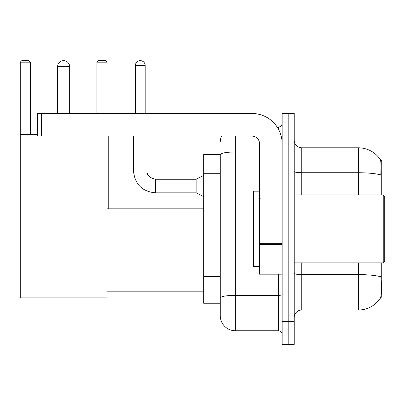 <?xml version="1.0" encoding="UTF-8"?>
<svg xmlns="http://www.w3.org/2000/svg" width="405" height="405" viewBox="0 0 405 405"><rect width="100%" height="100%" fill="white"/><g stroke="black" fill="none" stroke-linecap="round" stroke-linejoin="round"><path stroke-width="0.61" d="M381.733 194.957L381.733 160.623L380.659 160.623M380.756 297.189L381.733 297.189L381.733 262.86M220.269 154.589L203.669 154.589L203.669 303.229L220.269 303.229L220.269 315.677L220.269 154.589M294.212 317.56A7.543 7.543 0 0 1 301.755 310.017L358.344 310.017A26.406 26.406 0 0 0 380.422 298.095L380.27 298.323L380.422 298.095C381.328 295.969 381.535 289.884 381.044 279.835L380.847 276.782A26.406 4.587 180 0 0 358.344 274.595L358.344 262.86M288.173 321.712L288.173 344.346L294.212 344.346L294.212 321.712L288.173 321.712L288.173 344.346L282.138 344.346L282.138 321.712L288.173 321.712L288.173 136.105L288.173 321.712M282.138 321.712L282.138 113.471L288.173 113.471L288.173 136.105L288.173 113.471L294.212 113.471L294.212 321.712M358.344 194.957L358.344 172.738A26.406 4.587 180 0 1 380.796 174.909C381.156 166.217 381.009 161.124 380.361 159.631L380.361 159.631A26.406 26.406 0 0 0 358.344 147.8A26.406 26.406 0 0 1 380.27 159.494A26.406 26.406 0 0 0 358.344 147.8L301.755 147.8A7.543 7.543 0 0 1 294.212 140.251A7.543 7.543 0 0 0 301.755 147.8L301.755 194.957M235.361 136.105L235.361 330.763L278.367 330.763L278.367 274.18M277.162 127.049L278.367 127.049A3.772 3.772 0 0 0 282.138 123.277M220.269 307.375L220.269 300.586M282.138 334.54A3.772 3.772 0 0 0 278.367 330.763M220.269 142.14A15.091 15.091 0 0 1 221.53 136.105M235.361 330.763A15.091 15.091 0 0 1 220.269 315.677M57.596 66.688A6.034 6.034 0 0 1 63.636 60.654A6.034 6.034 0 0 1 69.67 66.688L57.596 66.688L57.596 113.471M69.67 113.471L69.67 66.688M107.016 136.105L107.016 297.867L20.25 297.867L20.25 62.162L21.759 60.654L28.851 60.654L30.36 62.162L20.25 62.162M30.36 134.597L30.36 62.162M20.25 134.597L37.68 134.597M107.016 62.162L96.906 62.162L98.415 60.654L105.508 60.654L107.016 62.162L107.016 113.471M96.906 62.162L96.906 113.471M108.753 208.838L108.753 136.105M282.138 274.18L259.504 274.18L259.504 243.668L282.138 243.668M282.138 143.648A30.178 30.178 0 0 0 251.956 113.471L41.452 113.471L41.452 136.105L251.956 136.105A7.543 7.543 0 0 1 259.504 143.648L259.504 243.668M41.452 136.105L37.68 136.105L37.68 113.471L41.452 113.471M383.241 194.957L384.75 196.465L384.75 261.352L383.241 262.86L383.241 194.957L294.212 194.957M259.504 191.18L253.464 191.18L253.464 266.632L259.504 266.632M135.386 113.471L135.386 65.559A4.906 4.906 0 0 1 140.292 60.654A4.906 4.906 0 0 1 145.198 65.559L145.198 113.471M203.669 196.617L196.126 192.841L196.126 179.263L203.669 175.486M133.503 136.105L133.503 170.961L147.081 170.961L147.081 136.105M220.269 173.294L203.669 173.294M220.269 276.661L203.669 276.661M358.344 310.017L358.344 274.595L301.755 274.595L301.755 310.017M380.361 159.631A26.406 26.406 0 0 0 358.344 147.8L358.344 172.738L301.755 172.738A7.543 1.311 0 0 1 294.212 171.426M294.212 136.105L282.138 136.105M301.755 262.86L301.755 274.595A7.543 1.311 0 0 1 294.212 273.284M282.138 294.688A3.772 0.653 0 0 1 278.367 295.346L235.361 295.346A15.091 2.622 180 0 0 220.269 297.964M220.269 154.609A15.091 2.622 180 0 1 235.361 151.991L259.504 151.991M278.367 129.038L278.367 127.049M282.138 244.321L259.504 244.321M259.504 271.061L282.138 271.061M196.126 192.841L155.383 192.841C142.104 191.53 134.814 184.234 133.503 170.961C134.814 184.234 142.104 191.53 155.383 192.841C142.104 191.53 134.814 184.234 133.503 170.961C134.814 184.234 142.104 191.53 155.383 192.841C142.104 191.53 134.814 184.234 133.503 170.961C134.814 184.234 142.104 191.53 155.383 192.841C142.104 191.53 134.814 184.234 133.503 170.961C134.814 184.234 142.104 191.53 155.383 192.841C142.104 191.53 134.814 184.234 133.503 170.961C134.814 184.234 142.104 191.53 155.383 192.841C142.104 191.53 134.814 184.234 133.503 170.961C134.814 184.234 142.104 191.53 155.383 192.841C142.104 191.53 134.814 184.234 133.503 170.961C134.814 184.234 142.104 191.53 155.383 192.841C142.104 191.53 134.814 184.234 133.503 170.961C134.814 184.234 142.104 191.53 155.383 192.841L155.383 179.273C149.394 177.755 146.625 174.985 147.081 170.961C146.625 174.985 149.394 177.755 155.383 179.263C149.394 177.755 146.625 174.985 147.081 170.961C146.625 174.985 149.394 177.755 155.383 179.263C149.394 177.755 146.625 174.985 147.081 170.961C146.625 174.985 149.394 177.755 155.383 179.263C149.394 177.755 146.625 174.985 147.081 170.961C146.625 174.985 149.394 177.755 155.383 179.263C149.394 177.755 146.625 174.985 147.081 170.961C146.625 174.985 149.394 177.755 155.383 179.263C149.394 177.755 146.625 174.985 147.081 170.961C146.625 174.985 149.394 177.755 155.383 179.263C149.394 177.755 146.625 174.985 147.081 170.961C146.625 174.985 149.394 177.755 155.383 179.263C149.394 177.755 146.625 174.985 147.081 170.961C146.625 174.985 149.394 177.755 155.383 179.263L196.126 179.263M135.386 65.559L145.198 65.559M107.016 291.833L203.669 291.833M107.016 208.838L203.669 208.838M294.212 262.86L383.241 262.86M260.258 198.728L259.504 197.974M260.258 259.089L259.504 259.843M133.503 170.961C134.814 184.234 142.104 191.53 155.383 192.841M147.081 170.961C146.625 174.985 149.394 177.755 155.383 179.263"/></g></svg>
